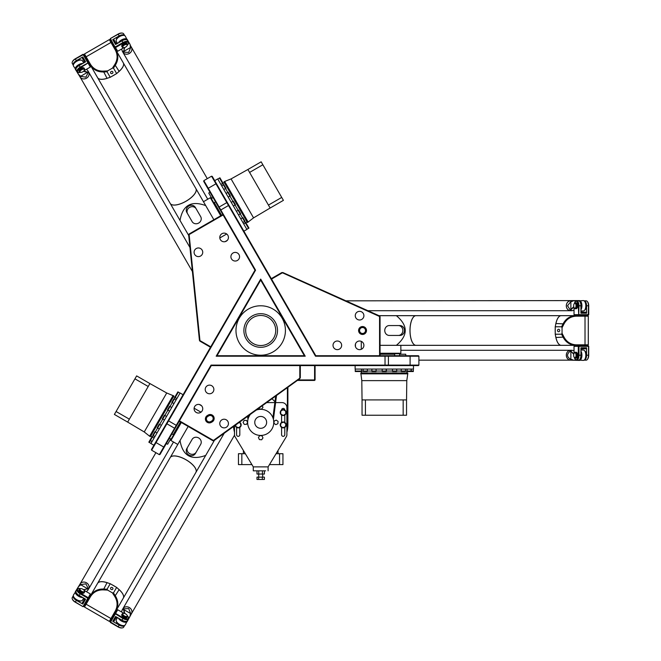 <?xml version="1.0" encoding="UTF-8"?>
<svg xmlns="http://www.w3.org/2000/svg" width="661" height="661" viewBox="0 0 661 661"><rect width="100%" height="100%" fill="white"/><g stroke="black" fill="none" stroke-linecap="round" stroke-linejoin="round"><path stroke-width="0.99" d="M247.578 416.389L247.974 419.438M273.423 419.438L276.529 395.476M275.703 396.071L272.902 417.719M248.495 417.719L248.263 415.893M342.877 365.599L343.365 365.599M335.251 365.599L335.78 365.599M271.291 278.645L271.539 279.074L282.321 272.844L281.867 272.539L271.291 278.645L212.239 176.371L211.57 176.19L315.504 356.205L418.9 356.205L418.405 355.717L380.058 355.717L380.058 316.66L379.563 316.487L379.563 355.717L380.058 355.717M300.309 365.599L299.813 365.599L299.813 378.059L300.309 377.811L300.309 365.599L418.405 365.599L418.9 365.103L211.033 365.103L159.334 454.652L160.003 454.479L179.181 421.264L213.007 440.788L213.404 440.449L179.428 420.834L179.181 421.264M199.919 341.142L199.44 340.407L199.953 340.597L199.919 341.142L210.495 347.248L151.443 449.53L151.625 450.207L255.559 270.184L203.861 180.635L203.679 181.312L222.856 214.528L189.029 234.052L189.129 234.564L188.649 234.795L189.029 234.052M169.398 438.202L171.116 439.193L173.587 434.913L171.868 433.922M213.073 197.581L211.363 198.573L212.594 200.713L213.834 202.853L215.544 201.861M399.624 355.717L399.624 353.734L394.675 353.734L394.675 355.717M268.11 470.83L268.11 466.873L253.279 466.873L253.279 470.83L265.639 470.83M258.426 437.499L259.74 435.632L262.012 435.839L262.971 437.913L261.657 439.78L259.385 439.573L258.426 437.499M247.635 422.321L246.594 424.304L244.314 424.403L243.091 422.47L244.149 420.446L246.429 420.355L247.635 422.255M262.293 405.755L262.962 407.325L261.591 409.151L259.327 408.878L259.005 408.126M275.852 424.651L273.968 423.37L274.133 421.09L276.191 420.099L278.083 421.388L277.909 423.66L275.852 424.651M257.732 427.518A5.932 5.932 0 0 1 257.732 417.24A5.932 5.932 0 0 1 266.631 422.379A5.932 5.932 0 0 1 257.732 427.518M256.319 410.068A13.063 13.063 0 0 1 273.704 423.561A13.063 13.063 0 0 1 254.163 433.69A13.063 13.063 0 0 1 250.395 414.348M280.553 426.015L280.933 423.18L283.577 422.098L285.833 423.85L285.453 426.675L282.809 427.758L280.553 426.015M280.809 414.133L280.644 411.282L283.032 409.721L285.577 411.002L285.742 413.852L283.354 415.422L280.809 414.133M238.993 422.586L240.464 423.18L240.844 426.006L238.588 427.758L235.944 426.675L235.713 424.949M239.464 422.247A2.966 2.966 0 0 1 240.736 426.477A2.966 2.966 0 0 1 235.258 425.279M281.71 415.141A2.966 2.966 0 0 1 280.661 411.026A2.966 2.966 0 0 1 284.8 410.076A2.966 2.966 0 0 1 285.726 414.117A2.966 2.966 0 0 1 281.71 415.141M281.71 427.493A2.966 2.966 0 0 1 280.661 423.387A2.966 2.966 0 0 1 284.8 422.437A2.966 2.966 0 0 1 285.726 426.477A2.966 2.966 0 0 1 281.71 427.493M266.664 402.599L274.86 402.599M275.604 402.599L281.958 402.599A4.941 4.941 0 0 1 286.899 407.548L286.899 434.74A3.71 3.71 0 0 1 286.37 436.657L268.11 466.873M253.279 466.873L235.027 436.657A3.71 3.71 0 0 1 234.498 434.74L234.498 425.833M239.811 421.991L239.811 422.437M239.811 427.419L239.811 434.74A1.603 1.603 0 0 1 238.2 436.343A1.603 1.603 0 0 1 236.597 434.74L236.597 427.419M281.586 410.076L281.586 410.018A1.603 1.603 0 0 1 283.189 408.407A1.603 1.603 0 0 1 284.8 410.018L284.8 410.076M284.8 415.058L284.8 422.437M284.8 427.419L284.8 434.74A1.603 1.603 0 0 1 283.189 436.343A1.603 1.603 0 0 1 281.586 434.74L281.586 427.419M281.586 422.437L281.586 415.058M314.586 365.599L314.586 380.43L315.082 379.943L298.053 379.943M315.082 379.943L315.082 365.599M297.367 380.43L314.586 380.43M286.899 432.195A27.192 27.192 0 0 0 287.89 424.932L287.89 387.272M287.395 387.635L287.395 424.932A26.696 26.696 0 0 1 286.899 430.047M234.498 430.047A26.696 26.696 0 0 1 234.027 426.163M233.556 426.51A27.192 27.192 0 0 0 234.498 432.195M274.951 401.905A17.797 17.797 0 0 0 271.952 398.781M256.997 477.135L264.4 477.135L264.4 479.456L256.997 479.456L256.997 477.135M258.633 477.135L258.633 479.456M262.334 477.135L262.334 479.456M257.881 477.135L263.516 477.135M256.989 470.83L256.989 474.044L264.408 474.044L264.408 470.83M258.732 470.83L258.724 476.837M262.442 470.83L262.442 474.044M253.18 343.513A15.029 15.029 0 0 1 253.18 317.487A15.029 15.029 0 0 1 275.728 330.5A15.029 15.029 0 0 1 253.18 343.513M252.295 345.059A16.806 16.806 0 0 1 252.295 315.941A16.806 16.806 0 0 1 277.504 330.5A16.806 16.806 0 0 1 252.295 345.059M248.338 351.908A24.721 24.721 0 0 1 248.338 309.092A24.721 24.721 0 0 1 285.42 330.5A24.721 24.721 0 0 1 248.338 351.908M304.366 355.717L217.023 355.717L260.698 280.074L304.366 355.717L305.225 356.205L260.698 279.082L216.172 356.205L305.225 356.205M207.372 415.521A3.958 3.958 0 0 0 205.918 420.925A3.958 3.958 0 0 0 211.322 422.371L212.181 421.883A3.958 3.958 0 0 0 213.627 416.48A3.958 3.958 0 0 0 208.223 415.025L207.372 415.521L207.86 416.38L208.719 415.885A2.966 2.966 0 0 1 212.776 416.967A2.966 2.966 0 0 1 211.685 421.024L210.826 421.52A2.966 2.966 0 0 1 206.777 420.429A2.966 2.966 0 0 1 207.86 416.38M300.309 377.811L213.404 440.449L213.834 440.747L213.007 440.788M299.813 365.599L211.313 365.599L179.428 420.834M213.867 389.445A4.33 4.33 0 0 1 207.372 393.196A4.33 4.33 0 0 1 207.372 385.702A4.33 4.33 0 0 1 213.867 389.445M228.433 423.544A4.33 4.33 0 0 1 221.939 427.295A4.33 4.33 0 0 1 221.939 419.801A4.33 4.33 0 0 1 228.433 423.544M202.737 408.713A4.33 4.33 0 0 1 196.251 412.464A4.33 4.33 0 0 1 196.251 404.97A4.33 4.33 0 0 1 202.737 408.713M361.063 333.07A2.966 2.966 0 0 1 361.063 327.93A2.966 2.966 0 0 1 365.508 330.5A2.966 2.966 0 0 1 361.063 333.07M360.567 333.929A3.958 3.958 0 0 0 366.5 330.5A3.958 3.958 0 0 0 360.567 327.071A3.958 3.958 0 0 0 360.567 333.929M281.867 272.539L379.563 316.487L379.604 315.958L380.058 316.66M271.539 279.074L315.784 355.717L379.563 355.717M335.168 341.588A4.33 4.33 0 0 1 341.654 345.331A4.33 4.33 0 0 1 335.168 349.074A4.33 4.33 0 0 1 335.168 341.588M357.411 311.926A4.33 4.33 0 0 1 363.905 315.669A4.33 4.33 0 0 1 357.411 319.412A4.33 4.33 0 0 1 357.411 311.926M357.411 341.588A4.33 4.33 0 0 1 363.905 345.331A4.33 4.33 0 0 1 357.411 349.074A4.33 4.33 0 0 1 357.411 341.588M213.834 440.747L299.904 378.596M379.604 315.958L282.751 272.497M210.495 347.248L210.743 346.827L199.953 340.597L189.129 234.564L223.104 214.949L222.856 214.528M188.649 234.795L199.44 340.407M210.743 346.827L254.989 270.184L223.104 214.949M221.939 241.199A4.33 4.33 0 0 1 221.939 233.705A4.33 4.33 0 0 1 228.433 237.456A4.33 4.33 0 0 1 221.939 241.199M196.251 256.03A4.33 4.33 0 0 1 196.251 248.536A4.33 4.33 0 0 1 202.737 252.287A4.33 4.33 0 0 1 196.251 256.03M233.069 260.467A4.33 4.33 0 0 1 233.069 252.973A4.33 4.33 0 0 1 239.555 256.724A4.33 4.33 0 0 1 233.069 260.467M315.784 355.717L315.504 356.205M255.559 270.184L254.989 270.184M217.023 355.717L216.172 356.205M260.698 280.074L260.698 279.082M211.033 365.103L211.313 365.599M149.865 440.4L148.841 442.176L150.981 443.415L149.27 442.424L152.394 437.004L151.964 436.764L149.865 440.4L152.005 441.639L150.113 439.97M175.19 397.534L178.313 392.113L180.023 393.105L177.883 391.866L174.76 397.286L176.9 398.517L175.19 397.534L174.364 398.947L176.082 399.938L173.942 398.699L171.835 402.342L173.975 403.574L172.265 402.59L169.993 406.523L171.711 407.507L169.571 406.275L167.464 409.911L169.604 411.15L167.894 410.159L164.837 415.447L166.555 416.438L164.415 415.199L162.309 418.843L164.449 420.074L162.738 419.091L159.689 424.379L161.4 425.37L159.26 424.131L157.153 427.774L159.293 429.006L157.582 428.022L155.318 431.947L157.029 432.938L154.889 431.699L152.782 435.343L154.922 436.574L153.212 435.591L152.394 437.004L154.104 437.995L151.964 436.764M114.386 414.439L127.664 422.098L129.358 419.165L116.08 411.506L114.386 414.439M148.213 386.495L149.907 383.562L136.637 375.902L134.943 378.836L148.213 386.495L129.358 419.165M134.943 378.836L116.08 411.506M127.664 422.098L144.238 431.955L166.729 392.989L149.907 383.562M173.116 395.534L149.626 436.21L150.377 436.64L173.86 395.964L166.729 392.989M144.238 431.955L149.626 436.21M150.807 435.896L152.484 436.855M183.08 394.724L180.089 392.998L150.915 443.523L153.914 445.25M180.47 422.007L173.157 434.665M170.687 438.945L167.63 444.233L166.291 443.581M180.742 422.164L173.438 434.822M170.959 439.111L169.836 440.416M170.835 439.317L171.414 439.656M407.085 371.044L407.085 369.061L407.085 371.532L413.34 371.532L413.34 369.061L413.34 371.044L355.254 371.044L355.254 369.061L355.254 371.532L361.501 371.532L361.501 369.061L361.501 371.532M401.244 371.044L401.244 369.061L401.244 371.532L405.449 371.532L405.449 369.061L405.449 371.044M392.502 371.044L392.502 369.061L392.502 371.532L396.707 371.532L396.707 369.061L396.707 371.044M382.198 371.044L382.198 369.061L382.198 371.532L386.396 371.532L386.396 369.061L385.9 371.532M371.887 371.044L371.887 369.061L371.887 371.532L376.084 371.532L376.084 369.061L376.084 371.044M363.145 371.044L363.145 369.061L363.145 371.532L367.342 371.532L367.342 369.061L367.342 371.044M406.54 415.24L406.54 399.913L403.16 399.913L403.16 415.24L406.54 415.24M365.434 399.913L362.046 399.913L362.046 415.24L365.434 415.24L365.434 399.913L403.16 399.913M365.434 415.24L403.16 415.24M406.54 399.913L406.788 380.629L361.798 380.629L362.046 399.913M360.815 373.837L407.779 373.837L407.779 372.969L360.815 372.969L361.798 380.629M406.788 380.629L407.779 373.837M406.912 372.969L406.912 371.044M355.131 365.599L355.131 369.061L413.464 369.061L413.464 365.599M380.058 354.23L394.675 354.23M399.624 354.23L405.722 354.23L405.829 355.717M380.058 353.908L394.675 353.908M399.624 353.908L401.318 354.23M399.872 353.908L399.872 353.238M222.608 183.452L220.898 184.444L223.038 183.204L219.915 177.792L217.775 179.024L219.485 178.04L244.587 221.509L248.528 228.342L246.817 229.334L248.957 228.095L245.834 222.683L243.694 223.922L245.405 222.931M225.533 188.509L223.823 189.5L225.963 188.261L223.856 184.626L221.716 185.857L223.435 184.873M229.904 196.077L228.194 197.069L230.334 195.838L228.227 192.194L226.087 193.433L227.805 192.442M235.06 205.009L233.35 206.001L235.49 204.761L233.383 201.126L231.243 202.357L232.953 201.374M240.216 213.941L238.497 214.932L240.645 213.693L238.538 210.058L236.398 211.289L238.109 210.297M244.587 221.509L242.868 222.501L245.016 221.261L242.909 217.626L240.769 218.857L242.48 217.874M261.161 161.821L247.892 169.489L249.585 172.422L262.855 164.754L261.161 161.821M268.44 205.092L270.134 208.025L283.412 200.357L281.718 197.424L268.44 205.092L249.585 172.422M281.718 197.424L262.855 164.754M247.892 169.489L231.069 178.916L253.56 217.874L270.134 208.025M248.172 222.129L224.682 181.461L223.939 181.891L247.421 222.567L253.56 217.874M231.069 178.916L224.682 181.461M224.368 182.643L222.699 183.601M243.884 231.168L246.884 229.441L217.709 178.916L214.709 180.651M221.567 215.263L214.263 202.605M211.784 198.325L208.736 193.037L209.967 192.202M221.295 215.428L213.982 202.762M211.512 198.482L210.942 196.854M211.388 198.267L210.809 198.606M279.562 453.719L279.562 464.6L282.949 464.6L282.949 453.719L276.058 453.719M245.338 453.719L238.447 453.719L238.447 464.6L241.835 464.6L241.835 453.719M279.562 464.6L269.49 464.6M251.907 464.6L241.835 464.6M278 450.505L278 453.719M561.577 326.79L562.048 327.724L564.081 323.783C566.741 319.007 570.765 316.462 576.136 316.165A19.954 16.426 -90 0 1 576.384 316.165L588.29 316.165L587.794 315.669L575.847 315.669C570.336 315.851 566.155 318.428 563.321 323.403L561.577 326.79L555.223 326.79L555.223 334.21L561.577 334.21L563.321 337.597C566.163 342.572 570.336 345.149 575.847 345.331L587.794 345.331L588.29 344.835L576.384 344.835A19.954 16.426 -90 0 1 576.136 344.835C570.765 344.538 566.741 341.993 564.081 337.217L562.048 333.276L561.577 334.21M576.136 344.835L575.847 345.331L561.206 345.331A14.831 5.982 -90 0 1 561.164 345.331A14.831 5.982 -90 0 1 555.587 335.928M576.136 316.165L575.847 315.669L561.206 315.669A14.831 5.982 90 0 0 555.926 323.518L555.223 326.79M555.223 334.21L555.926 337.482A14.831 5.982 90 0 0 561.206 345.331M562.048 333.276L562.048 327.724M558.611 331.715A1.215 1.115 90 0 1 557.504 330.5A1.215 1.115 90 0 1 558.611 329.285A1.215 1.115 90 0 1 559.727 330.5A1.215 1.115 90 0 1 558.611 331.715M555.223 332.318A14.831 5.982 -90 0 1 555.174 330.5A14.831 5.982 -90 0 1 555.223 328.682M555.587 325.072A14.831 5.982 -90 0 1 561.164 315.669A14.831 5.982 -90 0 1 561.181 315.669M555.223 331.863A14.782 5.966 -90 0 1 555.199 330.5A14.782 5.966 -90 0 1 555.223 329.137M555.686 324.634A14.782 5.966 -90 0 1 558.545 317.214M558.545 343.786A14.782 5.966 -90 0 1 555.686 336.366M413.348 343.786A14.782 5.966 -90 0 1 409.994 330.5A14.782 5.966 -90 0 1 413.348 317.214M561.164 315.669L416.009 315.669A14.831 5.982 90 0 0 410.018 330.5A14.831 5.982 90 0 0 416.009 345.331L561.164 345.331M415.959 315.669A14.831 5.982 90 0 0 409.977 330.5A14.831 5.982 90 0 0 415.959 345.331A14.831 5.982 90 0 0 415.984 345.331L396.36 345.331C408.192 335.441 408.192 325.559 396.36 315.669L415.959 315.669A14.831 5.982 90 0 0 415.959 315.669L416.736 315.669M412.117 315.669L409.688 315.669M390.882 325.559L399.93 325.559A4.941 4.52 90 0 1 404.449 330.5A4.941 4.52 90 0 1 399.93 335.441L389.288 335.441A4.941 4.52 90 0 1 384.76 330.5A4.941 4.52 90 0 1 389.288 325.559L399.93 325.559M398.335 325.559A4.941 4.52 90 0 1 402.855 330.5A4.941 4.52 90 0 1 398.335 335.441L399.93 335.441M380.058 353.238L400.855 353.238L400.855 345.331M380.058 345.331L396.36 345.331M378.96 315.669L396.36 315.669M416.736 345.331L415.959 345.331M107.049 71.785L107.619 70.909L103.19 71.124C97.721 71.206 93.515 68.992 90.565 64.489A19.954 16.426 150 0 1 90.441 64.282L84.484 53.962L84.302 54.64L90.276 64.985C93.193 69.669 97.514 71.999 103.232 71.966L107.049 71.785L110.222 77.287L116.65 73.586L113.469 68.075L115.535 64.869C118.418 59.928 118.567 55.02 115.964 50.153L109.99 39.809L109.321 39.627L115.27 49.939A19.954 16.426 150 0 1 115.394 50.153C117.823 54.962 117.633 59.705 114.824 64.406L112.428 68.133L113.469 68.075M115.394 50.153L115.964 50.153L123.285 62.836A14.831 5.982 -30 0 1 119.129 71.338L114.75 64.522M90.565 64.489L90.276 64.985L97.597 77.668A14.831 5.982 -30 0 0 107.041 78.32L110.222 77.287M116.65 73.586L119.129 71.338M112.428 68.133L107.619 70.909M112.791 71.892A1.215 1.115 -30 0 1 112.296 73.462A1.215 1.115 -30 0 1 110.684 73.107A1.215 1.115 -30 0 1 111.188 71.537A1.215 1.115 -30 0 1 112.791 71.892M115.014 74.528A14.831 5.982 150 0 1 113.461 75.478A14.831 5.982 150 0 1 111.858 76.346M108.553 77.833A14.831 5.982 150 0 1 97.621 77.709A14.831 5.982 150 0 1 97.613 77.684M123.301 62.853A14.831 5.982 150 0 1 123.31 62.878A14.831 5.982 150 0 1 117.947 72.404M114.617 74.759A14.782 5.966 150 0 1 113.452 75.461A14.782 5.966 150 0 1 112.263 76.114M108.123 77.965A14.782 5.966 150 0 1 100.265 79.196M123.285 65.91A14.782 5.966 150 0 1 118.286 72.099M195.879 191.657A14.782 5.966 150 0 1 186.047 201.208A14.782 5.966 150 0 1 172.868 204.943M213.858 219.716L205.711 205.596C191.227 200.291 182.667 205.232 180.023 220.427L170.224 203.456A14.831 5.982 -30 0 1 170.208 203.439A14.831 5.982 -30 0 0 186.038 201.184A14.831 5.982 -30 0 0 195.887 188.583L195.912 188.625A14.831 5.982 -30 0 0 195.904 188.6L123.31 62.878M169.836 202.787L170.224 203.456A14.831 5.982 -30 0 0 186.063 201.225A14.831 5.982 -30 0 0 195.912 188.625L205.711 205.596M172.141 206.786L173.356 208.884M191.326 220.229L186.799 212.396A4.941 4.52 -30 0 1 188.823 206.001A4.941 4.52 -30 0 1 195.367 207.447L200.688 216.668A4.941 4.52 -30 0 1 198.664 223.054A4.941 4.52 -30 0 1 192.12 221.609L186.799 212.396M187.6 213.776A4.941 4.52 -30 0 1 189.616 207.389A4.941 4.52 -30 0 1 196.16 208.835M220.716 215.759L210.314 197.746L203.464 201.704M188.724 235.498L180.023 220.427M113.469 592.925L112.428 592.867L114.824 596.594C117.633 601.287 117.823 606.038 115.394 610.847A19.954 16.426 30 0 1 115.27 611.061L109.321 621.373L109.99 621.191L115.964 610.847C118.567 605.98 118.418 601.072 115.535 596.131L113.469 592.925L116.65 587.414L110.222 583.713L107.049 589.215L103.232 589.034C97.514 589.001 93.193 591.331 90.276 596.015L84.302 606.36L84.484 607.038L90.441 596.718A19.954 16.426 30 0 1 90.565 596.511C93.507 592.008 97.721 589.794 103.19 589.876L107.619 590.091L107.049 589.215M90.565 596.511L90.276 596.015L97.597 583.332A14.831 5.982 -150 0 1 107.041 582.68L103.331 589.885M115.394 610.847L115.964 610.847L123.285 598.164A14.831 5.982 -150 0 0 119.129 589.662L116.65 587.414M110.222 583.713L107.041 582.68M107.619 590.091L112.428 592.867M110.684 587.893A1.215 1.115 -150 0 1 112.296 587.538A1.215 1.115 -150 0 1 112.791 589.108A1.215 1.115 -150 0 1 111.188 589.463A1.215 1.115 -150 0 1 110.684 587.893M111.858 584.655A14.831 5.982 30 0 1 113.461 585.522A14.831 5.982 30 0 1 115.014 586.472M117.947 588.596A14.831 5.982 30 0 1 123.31 598.122A14.831 5.982 30 0 1 123.301 598.147M97.613 583.316A14.831 5.982 30 0 1 97.621 583.291A14.831 5.982 30 0 1 108.553 583.167M112.263 584.886A14.782 5.966 30 0 1 113.452 585.539A14.782 5.966 30 0 1 114.617 586.241M118.286 588.901A14.782 5.966 30 0 1 123.285 595.09M100.265 581.804A14.782 5.966 30 0 1 108.123 583.035M172.868 456.057A14.782 5.966 30 0 1 186.047 459.792A14.782 5.966 30 0 1 195.879 469.343M188.17 426.452L180.023 440.573C182.667 455.768 191.227 460.709 205.711 455.404L195.912 472.375A14.831 5.982 -150 0 1 195.904 472.4A14.831 5.982 -150 0 0 186.038 459.816A14.831 5.982 -150 0 0 170.199 457.586L170.224 457.544A14.831 5.982 -150 0 0 170.208 457.561L97.621 583.291M195.912 472.375L195.912 472.375A14.831 5.982 -150 0 0 186.063 459.775A14.831 5.982 -150 0 0 170.224 457.544L180.023 440.573M197.829 469.054L199.044 466.947M195.367 453.553L196.16 452.165A4.941 4.52 -150 0 1 189.616 453.611A4.941 4.52 -150 0 1 187.6 447.224L192.12 439.391A4.941 4.52 -150 0 1 198.664 437.946A4.941 4.52 -150 0 1 200.688 444.332L195.367 453.553A4.941 4.52 -150 0 1 188.823 454.999A4.941 4.52 -150 0 1 186.799 448.604L191.326 440.771M187.6 447.224L186.799 448.604M181.321 422.495L170.926 440.515L177.776 444.465M214.412 440.333L205.711 455.404M84.74 598.684L82.162 603.154L82.782 604.055L85.6 599.18L79.171 595.47A4.941 2.38 30 0 1 76.081 590.934L77.056 589.248A4.941 2.38 30 0 0 80.146 593.785L87.855 598.23L88.194 597.651L80.485 593.198A4.453 2.14 -150 0 1 77.659 590.265A4.453 2.14 -150 0 1 78.923 588.472A4.453 2.14 -150 0 1 80.592 588.637M116.427 616.977L113.841 621.439L112.75 621.365L115.568 616.482L121.988 620.192A4.941 2.38 30 0 0 127.457 620.605L128.432 618.911A4.941 2.38 30 0 0 128.383 617.374A4.941 2.38 30 0 0 128.267 617.134M82.782 604.055L76.354 600.345L75.379 602.039L82.989 606.658L83.633 606.525L90.334 593.942L90.54 594.561L88.4 598.271L87.855 598.23L83.088 606.484L83.633 606.525M78.684 588.505A4.941 2.38 30 0 0 78.411 588.521A4.941 2.38 30 0 0 77.056 589.248M84.137 590.364L90.334 593.942M72.462 599.287A4.453 2.14 30 0 0 72.545 599.51A4.453 2.14 30 0 0 75.288 602.204L82.989 606.658M75.288 602.204L75.379 602.039A4.941 2.38 -150 0 1 72.338 599.04A4.941 2.38 -150 0 1 72.289 597.503L73.264 595.817A4.941 2.38 -150 0 1 73.321 595.735M84.558 592.074L84.121 592.826A2.966 1.429 -150 0 1 80.84 592.578A2.966 1.429 -150 0 1 78.989 589.86L79.419 589.108A2.966 1.429 30 0 0 81.278 591.835A2.966 1.429 30 0 0 84.558 592.074A2.966 1.429 30 0 0 84.525 591.157A2.966 1.429 30 0 0 84.393 590.909M128.432 618.911A4.941 2.38 30 0 1 122.963 618.498L114.948 613.598L110.18 621.852L110.395 622.48L117.732 609.764L117.088 609.888L114.948 613.598L115.592 613.466L123.301 617.919A4.453 2.14 -150 0 0 127.251 618.903A4.453 2.14 -150 0 0 128.176 616.903L128.383 617.374M110.18 621.852L118.195 626.76A4.941 2.38 -150 0 0 122.31 627.892A4.941 2.38 -150 0 0 123.665 627.165L124.64 625.48A4.941 2.38 -150 0 1 119.17 625.066L112.75 621.365M117.732 609.764L123.929 613.334M110.395 622.48L118.096 626.925A4.453 2.14 30 0 0 121.806 627.95A4.453 2.14 30 0 0 122.045 627.917M127.193 615.54A4.453 2.14 -150 0 1 128.176 616.903M115.989 617.738L117.055 618.349M127.375 616.796L126.937 617.548A2.966 1.429 -150 0 1 123.657 617.3A2.966 1.429 -150 0 1 121.806 614.581L122.235 613.829A2.966 1.429 30 0 0 124.086 616.548A2.966 1.429 30 0 0 127.375 616.796A2.966 1.429 30 0 0 127.342 615.878A2.966 1.429 30 0 0 127.209 615.622M122.88 613.705A2.47 1.19 -150 0 1 123.557 613.342A2.47 1.19 -150 0 1 127.135 615.408A2.47 1.19 -150 0 1 125.061 616.283A2.47 1.19 -150 0 1 122.88 613.705M123.334 613.383A2.966 1.429 30 0 0 123.045 613.4A2.966 1.429 30 0 0 122.235 613.829M80.064 588.984A2.47 1.19 -150 0 1 80.741 588.62A2.47 1.19 -150 0 1 84.319 590.686A2.47 1.19 -150 0 1 82.245 591.562A2.47 1.19 -150 0 1 80.064 588.984M80.518 588.662A2.966 1.429 30 0 0 80.237 588.678A2.966 1.429 30 0 0 79.419 589.108M116.361 621.299A4.453 2.14 30 0 0 119.294 624.86A4.453 2.14 30 0 0 123.838 625.62M126.35 621.29A4.453 2.14 -150 0 1 119.715 618.878M73.545 596.586A4.453 2.14 30 0 0 76.478 600.147A4.453 2.14 30 0 0 81.022 600.899M81.443 596.784A4.453 2.14 -150 0 1 76.04 592.248M83.228 598.825L84.302 599.444M76.354 600.345A4.941 2.38 -150 0 1 73.264 595.817M116.427 44.023L113.841 39.561L112.75 39.635L115.568 44.518L121.988 40.808A4.941 2.38 150 0 1 127.457 40.395L128.432 42.089A4.941 2.38 150 0 0 122.963 42.502L115.254 46.948L115.592 47.534L123.301 43.081A4.453 2.14 -30 0 1 127.251 42.097A4.453 2.14 -30 0 1 128.176 44.097A4.453 2.14 -30 0 1 127.193 45.46M84.74 62.316L82.162 57.846L82.782 56.945L85.6 61.82L79.171 65.53A4.941 2.38 150 0 0 76.081 70.066L77.056 71.752A4.941 2.38 150 0 0 78.411 72.479A4.941 2.38 150 0 0 78.684 72.495M112.75 39.635L119.17 35.934L118.195 34.24L110.395 38.52L110.18 39.148L117.732 51.236L117.088 51.112L110.494 38.693L110.18 39.148M128.267 43.866A4.941 2.38 150 0 0 128.383 43.626A4.941 2.38 150 0 0 128.432 42.089L130.176 44.609L127.243 39.528A5.189 2.495 150 0 0 122.996 39.239A5.189 2.495 150 0 0 118.41 42.874M123.929 47.666L117.732 51.236M122.045 33.083A4.453 2.14 150 0 0 121.806 33.05A4.453 2.14 150 0 0 118.096 34.075L110.395 38.52M118.096 34.075L118.195 34.24A4.941 2.38 -30 0 1 122.31 33.108A4.941 2.38 -30 0 1 123.665 33.835L124.64 35.52A4.941 2.38 -30 0 1 124.689 35.611M122.235 47.171L121.806 46.419A2.966 1.429 -30 0 1 123.657 43.7A2.966 1.429 -30 0 1 126.937 43.452L127.375 44.204A2.966 1.429 150 0 0 124.086 44.452A2.966 1.429 150 0 0 122.235 47.171A2.966 1.429 150 0 0 123.045 47.6A2.966 1.429 150 0 0 123.334 47.617M77.056 71.752A4.941 2.38 150 0 1 80.146 67.215L88.4 62.729L83.633 54.475L82.989 54.342L90.334 67.058L90.54 66.439L88.4 62.729L80.485 67.802A4.453 2.14 -30 0 0 77.659 70.735A4.453 2.14 -30 0 0 78.923 72.528L78.411 72.479M83.633 54.475L75.379 58.961A4.941 2.38 -30 0 0 72.338 61.96A4.941 2.38 -30 0 0 72.289 63.497L73.264 65.183A4.941 2.38 -30 0 1 76.354 60.655L82.782 56.945M90.334 67.058L84.137 70.636M82.989 54.342L75.288 58.796A4.453 2.14 150 0 0 72.545 61.49A4.453 2.14 150 0 0 72.462 61.713M80.592 72.363A4.453 2.14 -30 0 1 78.923 72.528M84.302 61.556L83.228 62.175M79.419 71.892L78.989 71.14A2.966 1.429 -30 0 1 80.84 68.422A2.966 1.429 -30 0 1 84.121 68.174L84.558 68.926A2.966 1.429 150 0 0 81.278 69.165A2.966 1.429 150 0 0 79.419 71.892A2.966 1.429 150 0 0 80.237 72.322A2.966 1.429 150 0 0 80.518 72.338M84.344 69.545A2.47 1.19 -30 0 1 84.319 70.314A2.47 1.19 -30 0 1 80.741 72.379A2.47 1.19 -30 0 1 81.022 70.149A2.47 1.19 -30 0 1 84.344 69.545M84.393 70.091A2.966 1.429 150 0 0 84.525 69.843A2.966 1.429 150 0 0 84.558 68.926M127.16 44.824A2.47 1.19 -30 0 1 127.135 45.592A2.47 1.19 -30 0 1 123.557 47.658A2.47 1.19 -30 0 1 123.838 45.427A2.47 1.19 -30 0 1 127.16 44.824M127.209 45.378A2.966 1.429 150 0 0 127.342 45.122A2.966 1.429 150 0 0 127.375 44.204M81.022 60.101A4.453 2.14 150 0 0 76.478 60.853A4.453 2.14 150 0 0 73.545 64.414M76.04 68.752A4.453 2.14 -30 0 1 81.443 64.216M123.838 35.38A4.453 2.14 150 0 0 119.294 36.14A4.453 2.14 150 0 0 116.361 39.701M119.715 42.122A4.453 2.14 -30 0 1 126.35 39.71M117.055 42.651L115.989 43.262M119.17 35.934A4.941 2.38 -30 0 1 124.64 35.52M574.302 303.597A4.453 2.14 90 0 1 574.996 302.06A4.453 2.14 90 0 1 577.185 301.862A4.453 2.14 90 0 1 578.309 305.779L578.739 315.173L578.978 305.779L580.928 305.779L580.928 313.198L586.563 313.198L586.092 312.207L580.928 312.207M580.928 348.793L586.092 348.793L586.563 347.802L580.928 347.802L580.928 355.221A4.941 2.38 -90 0 1 578.549 360.162L576.599 360.162A4.941 2.38 -90 0 0 578.978 355.221L578.978 346.323L578.739 345.827L574.459 345.827L574.029 346.323L578.309 346.323L578.739 345.827L588.273 345.827L588.711 346.323L588.273 345.827M574.029 314.677L574.459 315.173L588.273 315.173L588.711 314.677L574.029 314.677L574.029 307.53M588.273 315.173L588.513 305.779A4.941 2.38 90 0 0 587.439 301.647A4.941 2.38 90 0 0 586.133 300.838L584.184 300.838A4.941 2.38 90 0 1 586.563 305.779L586.563 313.198M578.309 305.779L578.978 305.779A4.941 2.38 -90 0 0 576.599 300.838A4.941 2.38 -90 0 0 575.293 301.647A4.941 2.38 -90 0 0 575.144 301.87M588.711 314.677L588.711 305.779A4.453 2.14 -90 0 0 587.745 302.06A4.453 2.14 -90 0 0 587.596 301.87M581.804 312.207L581.804 310.967M580.928 305.779A4.941 2.38 -90 0 0 578.549 300.838L576.599 300.838M575.301 302.812L576.169 302.812A2.966 1.429 90 0 1 577.598 305.779A2.966 1.429 90 0 1 576.169 308.745L575.301 308.745A2.966 1.429 -90 0 0 576.731 305.779A2.966 1.429 -90 0 0 575.301 302.812A2.966 1.429 -90 0 0 574.516 303.3A2.966 1.429 -90 0 0 574.368 303.539M574.302 357.403A4.453 2.14 90 0 0 574.996 358.94A4.453 2.14 90 0 0 577.185 359.138A4.453 2.14 90 0 0 578.309 355.221L578.309 346.323L588.513 346.323L588.513 355.221A4.941 2.38 90 0 1 587.439 359.353A4.941 2.38 90 0 1 586.133 360.162L584.184 360.162A4.941 2.38 90 0 1 584.084 360.162M574.029 353.47L574.029 346.323M575.144 359.13A4.941 2.38 -90 0 0 575.293 359.353A4.941 2.38 -90 0 0 576.599 360.162M587.596 359.13A4.453 2.14 -90 0 0 587.745 358.94A4.453 2.14 -90 0 0 588.711 355.221L588.711 346.323M586.563 347.802L586.563 355.221A4.941 2.38 90 0 1 584.184 360.162M575.301 352.255L576.169 352.255A2.966 1.429 90 0 1 577.598 355.221A2.966 1.429 90 0 1 576.169 358.188L575.301 358.188A2.966 1.429 -90 0 0 576.731 355.221A2.966 1.429 -90 0 0 575.301 352.255A2.966 1.429 -90 0 0 574.516 352.743A2.966 1.429 -90 0 0 574.368 352.982M574.872 352.751A2.47 1.19 90 0 1 576.004 355.924A2.47 1.19 90 0 1 574.211 357.287A2.47 1.19 90 0 1 574.211 353.156A2.47 1.19 90 0 1 574.872 352.751M574.368 357.461A2.966 1.429 -90 0 0 574.516 357.7A2.966 1.429 -90 0 0 575.301 358.188M574.872 303.308A2.47 1.19 90 0 1 576.004 306.489A2.47 1.19 90 0 1 574.211 307.844A2.47 1.19 90 0 1 574.211 303.713A2.47 1.19 90 0 1 574.872 303.308M574.368 308.018A2.966 1.429 -90 0 0 574.516 308.257A2.966 1.429 -90 0 0 575.301 308.745M580.928 350.033L583.316 350.033A5.189 2.495 90 0 1 584.688 350.884A5.189 2.495 90 0 1 584.688 359.559A4.453 2.14 -90 0 0 586.324 355.221A4.453 2.14 -90 0 0 584.704 350.908M580.928 352.594A4.453 2.14 90 0 1 579.705 359.543M581.804 350.033L581.804 348.793M584.704 310.092A4.453 2.14 -90 0 0 586.324 305.779A4.453 2.14 -90 0 0 584.704 301.466A5.189 2.495 90 0 1 584.688 310.116A5.189 2.495 90 0 1 583.316 310.967L580.928 310.967M579.705 301.457A4.453 2.14 90 0 1 580.928 308.406M155.905 452.678L80.039 584.084A4.941 4.338 30 0 1 80.039 584.084A4.941 4.338 30 0 1 86.484 582.804A4.941 4.338 30 0 1 88.599 589.025A4.941 4.338 30 0 1 88.599 589.042L173.488 441.994M86.55 591.76L88.591 589.05A4.941 4.338 -150 0 0 86.475 582.82A4.941 4.338 -150 0 0 80.031 584.101L75.437 591.562A5.189 2.495 30 0 0 77.312 595.379A5.189 2.495 30 0 0 82.749 597.536M87.996 590.083L87.963 587.968L85.88 583.853L80.493 584.621L79.981 585.514A4.941 4.338 -150 0 0 79.221 586.001M82.113 597.164A4.941 2.38 -150 0 1 77.254 594.883A4.941 2.38 -150 0 1 75.759 591.504L78.799 586.224L79.741 585.737A5.032 4.404 30 0 1 79.741 585.737A5.032 4.404 30 0 1 79.725 585.745L79.981 585.514M73.594 596.676A4.941 2.38 30 0 0 73.644 596.792A4.941 2.38 30 0 0 80.799 600.923A4.941 2.38 30 0 0 80.923 600.907M83.666 598.065L82.476 600.13A5.189 2.495 -150 0 1 81.055 600.899A5.189 2.495 -150 0 1 73.536 596.553A5.189 2.495 -150 0 1 73.487 594.941L75.759 591.504M83.831 589.984L88.029 588.364M87.475 588.852L83.666 589.678A2.718 1.305 30 0 0 83.55 589.719M87.963 587.968L87.293 588.563M80.493 584.621L87.293 588.546M224.203 433.261L122.855 608.806A4.941 4.338 30 0 1 122.855 608.806A4.941 4.338 30 0 1 129.3 607.525A4.941 4.338 30 0 1 131.415 613.747A4.941 4.338 30 0 1 131.415 613.755L234.523 435.169M118.41 618.126A5.189 2.495 30 0 0 122.996 621.761A5.189 2.495 30 0 0 127.243 621.472L131.407 613.772A4.941 4.338 -150 0 0 129.292 607.542A4.941 4.338 -150 0 0 122.839 608.822L122.244 609.855L123.723 608.963L123.913 609.698L123.723 608.963M121.517 611.946L122.244 609.855M130.167 615.416A4.941 4.338 -150 0 0 130.209 614.515L130.729 613.623L128.697 608.574L124.094 608.822M130.209 614.515L130.143 614.829A5.032 4.404 30 0 1 130.143 614.846A5.032 4.404 30 0 1 130.143 614.862L130.184 615.887L127.135 621.166A4.941 2.38 -150 0 1 123.458 621.563A4.941 2.38 -150 0 1 119.046 618.489M116.41 621.398A4.941 2.38 30 0 0 116.452 621.514A4.941 2.38 30 0 0 123.615 625.645A4.941 2.38 30 0 0 123.739 625.628M127.135 621.166L125.293 624.852A5.189 2.495 -150 0 1 123.863 625.612A5.189 2.495 -150 0 1 116.353 621.274A5.189 2.495 -150 0 1 116.303 619.663L117.493 617.597M124.78 613.524A2.718 1.305 30 0 0 124.764 613.408L123.913 609.698M123.566 609.69L124.408 613.416M130.729 613.623L123.921 609.69M207.281 178.66L131.415 47.253A4.941 4.338 150 0 1 131.415 47.253A4.941 4.338 150 0 1 129.3 53.475A4.941 4.338 150 0 1 122.855 52.194A4.941 4.338 150 0 1 122.847 52.186L207.744 199.234M121.517 49.054L122.839 52.178A4.941 4.338 -30 0 0 129.292 53.458A4.941 4.338 -30 0 0 131.407 47.228L130.184 45.113L130.209 46.485A4.941 4.338 -30 0 0 130.167 45.584M122.244 51.145L124.094 52.178L128.697 52.426L130.729 47.377L130.209 46.485M123.739 35.372A4.941 2.38 150 0 0 123.615 35.355A4.941 2.38 150 0 0 116.452 39.486A4.941 2.38 150 0 0 116.41 39.602M117.493 43.403L116.303 41.337A5.189 2.495 -30 0 1 116.353 39.726A5.189 2.495 -30 0 1 123.863 35.388A5.189 2.495 -30 0 1 125.293 36.148L127.457 40.395M124.408 47.584L123.723 52.037M123.566 51.31L124.764 47.592A2.718 1.305 150 0 0 124.78 47.476M119.046 42.511A4.941 2.38 -30 0 1 123.458 39.437A4.941 2.38 -30 0 1 127.135 39.834M124.094 52.178L123.913 51.302M130.729 47.377L123.921 51.31M418.9 360.162L570.641 360.162A4.941 4.338 -90 0 1 570.641 360.162A4.941 4.338 -90 0 1 566.303 355.221A4.941 4.338 -90 0 1 570.641 350.272A4.941 4.338 -90 0 1 570.65 350.272A4.941 4.338 90 0 0 566.328 355.221A4.941 4.338 90 0 0 570.658 360.162L579.416 360.41A5.189 2.495 -90 0 0 581.787 356.874A5.189 2.495 -90 0 0 580.928 351.09M573.855 353.924L571.046 351.338L570.038 351.363C566.485 354.288 566.766 356.998 570.873 359.501L571.905 359.501A4.941 4.338 90 0 0 572.707 359.915M570.344 351.107L571.848 350.272L574.029 350.685M580.928 351.826A4.941 2.38 90 0 1 581.383 357.18A4.941 2.38 90 0 1 579.201 360.162L573.112 360.162L572.277 359.642A5.032 4.404 -90 0 1 572.228 359.609A5.032 4.404 -90 0 1 572.211 359.601L571.905 359.501M571.046 351.338L573.674 354.23A2.718 1.305 -90 0 0 573.765 354.304M570.038 351.363L570.889 351.635M570.873 351.644L570.873 359.501M584.762 359.452A4.941 2.38 -90 0 0 584.845 359.353A4.941 2.38 -90 0 0 584.845 351.09A4.941 2.38 -90 0 0 584.762 350.991M584.845 359.353L584.688 359.559A5.189 2.495 90 0 1 583.316 360.41L579.201 360.162M189.955 247.511L88.599 71.975A4.941 4.338 150 0 1 88.599 71.975A4.941 4.338 150 0 1 86.484 78.196A4.941 4.338 150 0 1 80.039 76.916A4.941 4.338 150 0 1 80.031 76.907L192.409 271.539M82.749 63.464A5.189 2.495 150 0 0 77.312 65.621A5.189 2.495 150 0 0 75.437 69.438L80.031 76.899A4.941 4.338 -30 0 0 86.475 78.18A4.941 4.338 -30 0 0 88.591 71.95L87.996 70.917L88.029 72.636L87.293 72.437L88.029 72.636M86.55 69.24L87.996 70.917M79.221 74.999A4.941 4.338 -30 0 0 79.981 75.486L80.493 76.379L85.88 77.147L87.963 73.032M79.981 75.486L79.741 75.263A5.032 4.404 150 0 1 79.725 75.255A5.032 4.404 150 0 1 79.717 75.255L78.799 74.776L75.759 69.496A4.941 2.38 -30 0 1 77.254 66.117A4.941 2.38 -30 0 1 82.113 63.836M80.923 60.093A4.941 2.38 150 0 0 80.799 60.077A4.941 2.38 150 0 0 73.644 64.208A4.941 2.38 150 0 0 73.594 64.324M75.759 69.496L73.487 66.059A5.189 2.495 -30 0 1 73.536 64.448A5.189 2.495 -30 0 1 81.055 60.101A5.189 2.495 -30 0 1 82.476 60.87L83.666 62.935M83.55 71.281A2.718 1.305 150 0 0 83.666 71.322L87.293 72.437M87.475 72.148L83.831 71.016M80.493 76.379L87.293 72.454M566.303 305.779A4.941 4.338 -90 0 1 570.641 300.838A4.941 4.338 -90 0 1 570.65 300.838A4.941 4.338 90 0 0 566.328 305.779A4.941 4.338 90 0 0 570.658 310.728A4.941 4.338 -90 0 1 570.641 310.728A4.941 4.338 -90 0 1 566.303 305.779M574.029 310.315L571.848 310.728L570.344 309.893L570.889 309.365L570.344 309.893M572.707 301.085A4.941 4.338 90 0 0 571.905 301.499L570.873 301.499L567.518 305.779L570.038 309.637M571.905 301.499L572.211 301.399A5.032 4.404 -90 0 1 572.228 301.391A5.032 4.404 -90 0 1 572.244 301.383L573.112 300.838L579.201 300.838A4.941 2.38 90 0 1 581.383 303.82A4.941 2.38 90 0 1 580.928 309.174M580.928 309.91A5.189 2.495 -90 0 0 581.787 304.126A5.189 2.495 -90 0 0 579.416 300.59L345.901 300.838M584.762 310.009A4.941 2.38 -90 0 0 584.845 309.91A4.941 2.38 -90 0 0 584.845 301.647A4.941 2.38 -90 0 0 584.762 301.548M579.201 300.838L583.316 300.59A5.189 2.495 90 0 1 584.688 301.441L584.845 301.647M573.765 306.696A2.718 1.305 -90 0 0 573.674 306.77L570.889 309.365M571.046 309.662L573.855 307.076M570.873 301.499L570.873 309.356M287.395 424.932L287.89 424.932M157.582 428.022L159.689 424.379M153.03 434.913L153.212 435.591L155.318 431.947L154.641 432.129M172.265 402.59L174.364 398.947M167.894 410.159L169.993 406.523M162.556 418.413L162.738 419.091L164.837 415.447M211.322 422.371L210.826 421.52M212.181 421.883L211.685 421.024M208.719 415.885L208.223 415.025M385.033 365.599L385.033 355.717M227.244 202.357L218.684 207.298M220.361 210.215L228.929 205.265M216.395 183.56L207.835 188.509M388.404 365.599L388.404 355.717M410.101 365.599L410.101 355.717M176.694 425.577L168.134 420.627M166.448 423.544L175.008 428.485M155.599 442.333L164.159 447.282M564.015 323.907L555.926 323.518M563.321 323.403L564.081 323.783M585.018 315.669L585.018 345.331M576.103 315.669L576.384 316.165M576.384 344.835L576.103 345.331M564.081 337.217L563.321 337.597M555.926 337.482L564.015 337.093M103.331 71.115L107.041 78.32M103.232 71.966L103.19 71.124M85.69 57.044L111.379 42.213M90.152 64.77L90.441 64.282M115.27 49.939L115.84 49.939M114.824 64.406L115.535 64.869M114.75 596.478L119.129 589.662M115.535 596.131L114.824 596.594M111.379 618.787L85.69 603.956M115.84 611.061L115.27 611.061M90.441 596.718L90.152 596.23M103.19 589.876L103.232 589.034M79.171 595.47L80.485 593.198M121.988 620.192L123.301 617.919M118.096 626.925L119.17 625.066M121.988 40.808L123.301 43.081M79.171 65.53L80.485 67.802M75.288 58.796L76.354 60.655M588.711 305.779L586.563 305.779M578.309 355.221L580.928 355.221M586.563 355.221L588.711 355.221M262.673 474.044L262.673 476.837M355.444 346.628L355.444 344.042M361.286 349.305L361.286 341.357M199.358 404.491L201.597 405.788M194.119 408.209L201.002 412.183M227.285 240.381L225.046 241.678M226.69 233.986L219.807 237.96M149.27 442.424L149.089 441.746M176.859 393.642L177.288 393.89M220.939 179.569L220.51 179.817M247.933 226.318L247.503 226.566M357.304 371.532L357.304 371.044M411.291 371.532L411.291 369.061L410.795 371.532M418.9 365.103L418.9 356.205M211.57 176.19L203.861 180.635M151.625 450.207L159.334 454.652M173.43 396.716L175.099 397.682M361.674 372.969L361.674 371.044M246.983 221.815L245.314 222.782M243.397 450.505L243.397 453.719M588.29 344.835L588.29 316.165M170.199 203.414L97.621 77.709M109.321 39.627L84.484 53.962M195.887 472.417L123.31 598.122M84.484 607.038L109.321 621.373M78.923 588.472L78.411 588.521M72.545 599.51L72.338 599.04M121.806 627.95L122.31 627.892M123.557 613.342L123.045 613.4M127.135 615.408L127.342 615.878M80.741 588.62L80.237 588.678M84.319 590.686L84.525 591.157M89.499 597.37L89.07 597.123M85.542 604.22L85.112 603.972M115.609 612.45L115.188 612.202M111.659 619.299L111.23 619.051M128.176 44.097L128.383 43.626M121.806 33.05L122.31 33.108M72.545 61.49L72.338 61.96M84.319 70.314L84.525 69.843M80.741 72.379L80.237 72.322M127.135 45.592L127.342 45.122M123.557 47.658L123.045 47.6M115.188 48.798L115.609 48.55M111.23 41.949L111.659 41.701M89.07 63.877L89.499 63.63M85.112 57.028L85.542 56.78M574.996 302.06L575.293 301.647M587.745 302.06L587.439 301.647M574.996 358.94L575.293 359.353M587.745 358.94L587.439 359.353M574.211 357.287L574.516 357.7M574.211 353.156L574.516 352.743M574.211 307.844L574.516 308.257M574.211 303.713L574.516 303.3M585.324 315.669L585.324 315.173M577.417 315.669L577.417 315.173M585.324 345.827L585.324 345.331M577.417 345.827L577.417 345.331M400.855 350.272L571.848 350.272M367.937 310.728L571.848 310.728"/></g></svg>
